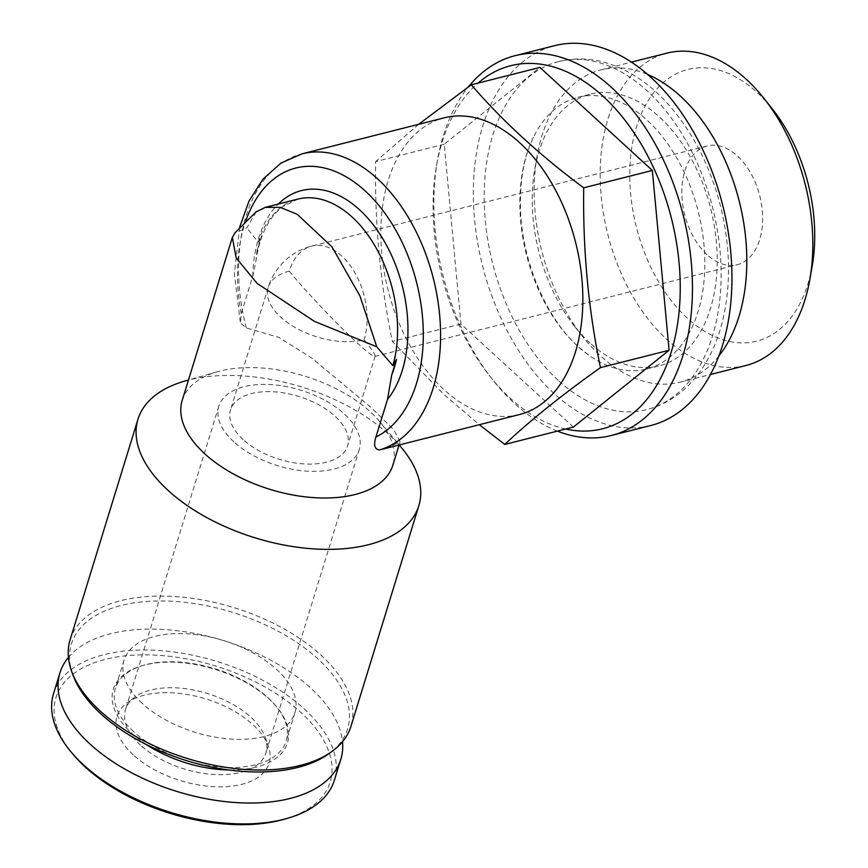 <?xml version="1.0" encoding="UTF-8"?>
<svg xmlns="http://www.w3.org/2000/svg" width="868" height="868" viewBox="0 0 868 868"><rect width="100%" height="100%" fill="white"/><g stroke="black" fill="none" stroke-linecap="round" stroke-linejoin="round"><path stroke-width="0.65" stroke-dasharray="4.34 3.25" d="M243.051 439.512A61.227 32.897 -162.9 0 1 230.53 409.859A61.227 32.897 -162.9 0 1 298.711 396.416A61.227 32.897 -162.9 0 1 347.558 445.87A61.227 32.897 -162.9 0 1 304.277 463.924A61.227 32.897 -162.9 0 1 243.051 439.512M289.25 271.163C305.297 290.932 337.836 325.261 357.507 343.175C367.381 352.191 373.164 356.607 374.868 356.433L375.16 356.151C375.432 354.6 371.754 349.142 364.148 339.789A61.227 32.897 -162.9 0 1 280.7 317.124A61.227 32.897 -162.9 0 1 268.179 287.471A61.227 32.897 -162.9 0 1 289.25 271.163A61.227 38.691 75.8 0 1 311.666 246.121A61.227 38.691 75.8 0 1 341.873 256.125A61.227 38.691 75.8 0 1 364.148 339.789M256.19 211.879L246.881 227.774L234.707 233.166M386.542 448.214L400.094 441.747L393.985 430.018L371.526 407.895L311.341 357.768L278.921 337.402L246.306 327.941L240.425 322.95L241.261 313.619L252.816 276.057L255.919 261.225L256.895 251.481L261.68 235.955L258.067 242.226L246.881 227.774M182.193 400.398A110.203 59.219 -162.9 0 1 217.434 371.764A110.203 59.219 -162.9 0 1 379.804 421.718A110.203 59.219 -162.9 0 1 392.857 465.205M256.895 251.481A110.627 69.917 75.8 0 1 261.68 235.955M519.411 414.568A153.061 96.739 75.8 0 1 443.884 389.569A153.061 96.739 75.8 0 1 380.813 232.754A153.061 96.739 75.8 0 1 444.275 117.82M557.386 431.114A195.918 123.82 75.8 0 1 514.583 403.522A195.918 123.82 75.8 0 1 493.089 380.282A195.918 123.82 75.8 0 1 437.439 160.493A195.918 123.82 75.8 0 1 468.394 86.876M565.632 429.031A187.26 118.352 75.8 0 1 510.221 398.195A187.26 118.352 75.8 0 1 489.682 375.985A187.26 118.352 75.8 0 1 436.495 165.897A187.26 118.352 75.8 0 1 478.04 83.1M650.74 425.526A195.918 123.82 75.8 0 1 554.066 393.529A195.918 123.82 75.8 0 1 473.342 192.804A195.918 123.82 75.8 0 1 554.565 45.678M558.135 380.303A179.502 113.458 75.8 0 1 484.17 196.385A179.502 113.458 75.8 0 1 558.591 61.585A179.502 113.458 75.8 0 1 712.639 207.756A179.502 113.458 75.8 0 1 646.714 409.62A179.502 113.458 75.8 0 1 558.135 380.303M577.589 346.115A140.139 88.569 75.8 0 1 533.397 137.339A140.139 88.569 75.8 0 1 577.947 97.292A140.139 88.569 75.8 0 1 698.208 211.412A140.139 88.569 75.8 0 1 646.736 368.998A140.139 88.569 75.8 0 1 588.504 354.99A140.139 88.569 75.8 0 1 577.589 346.115M589.98 342.979A140.139 88.569 75.8 0 1 574.605 326.357A140.139 88.569 75.8 0 1 534.796 169.13A140.139 88.569 75.8 0 1 590.338 94.156A140.139 88.569 75.8 0 1 710.599 208.277A140.139 88.569 75.8 0 1 659.127 365.862A140.139 88.569 75.8 0 1 589.98 342.979M718.878 355.956A161.101 101.827 75.8 0 1 680.024 382.202A161.101 101.827 75.8 0 1 600.526 355.891A161.101 101.827 75.8 0 1 582.862 336.773A161.101 101.827 75.8 0 1 537.097 156.034A161.101 101.827 75.8 0 1 600.938 69.852A161.101 101.827 75.8 0 1 647.604 74.442M746.035 365.482A161.101 101.827 75.8 0 1 666.537 339.171A161.101 101.827 75.8 0 1 600.157 174.11A161.101 101.827 75.8 0 1 666.95 53.132M812.166 266.205A140.139 88.569 75.8 0 1 687.489 318.285A140.139 88.569 75.8 0 1 640.15 116.551A140.139 88.569 75.8 0 1 772.357 108.977M707.051 254.671A61.227 38.691 75.8 0 1 681.825 191.947A61.227 38.691 75.8 0 1 707.214 145.976A61.227 38.691 75.8 0 1 759.75 195.821A61.227 38.691 75.8 0 1 737.268 264.675A61.227 38.691 75.8 0 1 707.051 254.671M573.401 427.067L460.973 324.057L444.232 144.24L539.918 67.433M444.232 144.24L375.594 161.622C374.651 223.206 380.238 283.152 392.336 341.439L443.602 394.191L479.342 424.712M418.712 124.287L375.594 161.622M460.973 324.057L392.336 341.439M184.96 381.03A146.942 78.955 -162.9 0 1 401.45 447.628M70.102 639.835A146.942 78.955 -162.9 0 1 233.752 607.578A146.942 78.955 -162.9 0 1 350.976 726.245M72.673 674.252A144.489 77.643 -162.9 0 1 232.32 612.255A144.489 77.643 -162.9 0 1 329.504 753.272M142.341 703.471A89.382 48.033 -162.9 0 1 124.048 660.179A89.382 48.033 -162.9 0 1 223.608 640.551A89.382 48.033 -162.9 0 1 294.925 712.747A89.382 48.033 -162.9 0 1 231.734 739.113A89.382 48.033 -162.9 0 1 142.341 703.471M133.661 731.681A89.382 48.033 -162.9 0 1 115.368 688.4A89.382 48.033 -162.9 0 1 143.958 665.17A89.382 48.033 -162.9 0 1 275.655 705.684A89.382 48.033 -162.9 0 1 286.245 740.957A89.382 48.033 -162.9 0 1 223.054 767.334A89.382 48.033 -162.9 0 1 133.661 731.681M146.41 744.57A91.118 48.966 -162.9 0 1 131.925 733.406A91.118 48.966 -162.9 0 1 142.428 665.604A91.118 48.966 -162.9 0 1 276.675 706.91A91.118 48.966 -162.9 0 1 229 769.981M68.42 657.401A146.942 78.955 -162.9 0 1 223.597 640.606A146.942 78.955 -162.9 0 1 342.491 741.717M53.512 693.771A146.942 78.955 -162.9 0 1 217.163 661.503A146.942 78.955 -162.9 0 1 334.386 780.18M72.955 754.194A143.47 77.1 -162.9 0 1 115.759 657.163A143.47 77.1 -162.9 0 1 303.474 714.917A143.47 77.1 -162.9 0 1 284.335 819.229M133.303 754.9A79.596 42.771 -162.9 0 1 126.978 702.961A79.596 42.771 -162.9 0 1 205.662 698.881A79.596 42.771 -162.9 0 1 268.451 746.491A79.596 42.771 -162.9 0 1 226.494 786.668A79.596 42.771 -162.9 0 1 133.303 754.9M233.85 441.845A73.465 39.483 -162.9 0 1 218.823 406.267A73.465 39.483 -162.9 0 1 300.654 390.133A73.465 39.483 -162.9 0 1 359.265 449.472A73.465 39.483 -162.9 0 1 307.326 471.14A73.465 39.483 -162.9 0 1 233.85 441.845M140.529 745.189A73.465 39.483 -162.9 0 1 125.502 709.612A73.465 39.483 -162.9 0 1 134.692 697.243A73.465 39.483 -162.9 0 1 207.333 693.478A73.465 39.483 -162.9 0 1 265.282 737.42A73.465 39.483 -162.9 0 1 265.944 752.816A73.465 39.483 -162.9 0 1 214.005 774.495A73.465 39.483 -162.9 0 1 140.529 745.189M258.067 242.226A110.203 69.646 75.8 0 1 297.8 199.108L281.829 207.192L275.742 212.953C265.532 224.259 258.914 240.349 255.876 261.214M252.816 276.057A117.549 74.29 75.8 0 1 278.259 204.056M241.261 313.619A140.811 89.003 75.8 0 1 245.818 220.83M246.306 327.941A153.061 96.739 75.8 0 1 301.999 153.842M707.214 145.976L311.666 246.121A61.227 61.227 0 0 0 268.179 287.471L230.53 409.859M375.16 356.151L347.558 445.87M400.072 441.747L399.052 445.045M239.633 227.253L234.393 273.561L240.425 322.95M489.682 375.985L493.089 380.282M436.495 165.897L437.439 160.493M558.591 61.585C574.052 57.765 589.763 58.145 605.723 62.724C627.955 69.364 648.222 82.601 666.537 102.413C692.187 130.71 710.274 165.69 720.809 207.354C730.4 247.033 731.062 284.606 722.784 320.086C716.198 347.287 704.447 369.345 687.532 386.282C675.695 397.848 662.089 405.627 646.714 409.62M533.397 137.339C523.838 156.978 519.552 181.347 520.561 210.436C522.286 262.255 546.883 318.816 578.272 346.657L588.504 354.99M646.736 368.998L659.127 365.862M577.947 97.292L590.338 94.156M574.605 326.357L582.862 336.773M534.796 169.13L537.097 156.034M680.024 382.202L710.501 374.477M600.938 69.852L631.416 62.127M217.434 371.764L188.454 380.032M379.804 421.718L399.247 444.991M124.048 660.179L115.368 688.4M294.925 712.747L286.245 740.957M143.958 665.17L142.428 665.604M275.655 705.684L276.675 706.91M218.823 406.267L125.502 709.612M359.265 449.472L265.944 752.816M134.692 697.243L126.978 702.961M265.282 737.42L268.451 746.491M374.868 356.433L737.268 264.675"/><path stroke-width="1.3" d="M234.707 233.166L232.374 237.561L236.161 257.926L257.145 283.413L314.411 321.366L376.755 346.766L359.97 296.021L331.999 246.87L297.247 214.32L280.223 207.365L265.25 207.398L256.19 211.879M376.755 346.766L392.857 365.71L396.492 359.471A110.627 69.917 75.8 0 1 391.718 374.998L396.492 359.471M399.052 445.045L392.857 465.205A110.203 59.219 -162.9 0 1 314.943 497.711A110.203 59.219 -162.9 0 1 204.739 453.758A110.203 59.219 -162.9 0 1 182.193 400.398L232.298 237.539M379.479 449.95A153.061 96.739 75.8 0 0 432.872 276.61A153.061 96.739 75.8 0 0 301.999 153.842L444.275 117.82A153.061 96.739 75.8 0 1 575.614 242.443A153.061 96.739 75.8 0 1 519.411 414.568L379.479 449.95C374.596 449.32 373.424 445.013 375.942 437.005L387.497 399.454L391.718 374.998M468.394 86.876A195.918 123.82 75.8 0 1 515.082 55.682A195.918 123.82 75.8 0 1 683.203 215.21A195.918 123.82 75.8 0 1 611.256 435.519A195.918 123.82 75.8 0 1 557.386 431.114M478.04 83.1A187.26 118.352 75.8 0 1 671.387 218.194A187.26 118.352 75.8 0 1 565.632 429.031M515.082 55.682L554.565 45.678A195.918 123.82 75.8 0 1 722.686 205.206A195.918 123.82 75.8 0 1 650.74 425.526L611.256 435.519M647.604 74.442A161.101 101.827 75.8 0 1 739.189 201.029A161.101 101.827 75.8 0 1 718.878 355.956M631.416 62.127L666.95 53.132A161.101 101.827 75.8 0 1 764.111 98.561A161.101 101.827 75.8 0 1 809.877 279.301A161.101 101.827 75.8 0 1 746.035 365.482L710.501 374.477M764.111 98.561L772.357 108.977A140.139 88.569 75.8 0 1 812.166 266.205L809.877 279.301M471.291 84.814L539.918 67.433L652.345 170.443L583.719 187.813C540.2 155.567 502.724 121.227 471.291 84.814L418.712 124.287M652.345 170.443L669.087 350.249L573.401 427.067L504.775 444.438C530.142 420.492 562.041 394.886 600.461 367.631C588.352 309.344 582.775 249.409 583.719 187.813M479.342 424.712L504.775 444.438M669.087 350.249L600.461 367.631M399.247 444.991L401.45 447.628A146.942 78.955 -162.9 0 1 418.853 505.621A146.942 78.955 -162.9 0 1 314.976 548.967A146.942 78.955 -162.9 0 1 168.034 490.355A146.942 78.955 -162.9 0 1 137.979 419.201A146.942 78.955 -162.9 0 1 184.96 381.03L188.454 380.032M418.853 505.621L350.976 726.245A146.942 78.955 -162.9 0 1 332.596 750.983A146.942 78.955 -162.9 0 1 100.156 710.99A146.942 78.955 -162.9 0 1 71.404 670.628A146.942 78.955 -162.9 0 1 70.102 639.835L137.979 419.201M332.596 750.983L329.504 753.272A144.489 77.643 -162.9 0 1 100.938 713.952A144.489 77.643 -162.9 0 1 72.673 674.252L71.404 670.628M229 769.981A91.118 48.966 -162.9 0 1 146.41 744.57M342.491 741.717A146.942 78.955 -162.9 0 1 340.82 759.283A146.942 78.955 -162.9 0 1 236.942 802.629A146.942 78.955 -162.9 0 1 89.99 744.028A146.942 78.955 -162.9 0 1 59.935 672.874A146.942 78.955 -162.9 0 1 68.42 657.401M340.82 759.283L334.386 780.18A146.942 78.955 -162.9 0 1 287.395 818.35A146.942 78.955 -162.9 0 1 83.567 764.925A146.942 78.955 -162.9 0 1 70.916 751.753A146.942 78.955 -162.9 0 1 53.512 693.771L59.935 672.874M287.395 818.35L284.335 819.229A143.47 77.1 -162.9 0 1 85.303 767.052A143.47 77.1 -162.9 0 1 72.955 754.194L70.916 751.753M265.239 207.354L297.8 199.108A110.203 69.646 75.8 0 1 375.822 247.369A110.203 69.646 75.8 0 1 392.857 365.71M278.259 204.056A117.549 74.29 75.8 0 1 385.425 243.279A117.549 74.29 75.8 0 1 387.497 399.454M245.818 220.83A140.811 89.003 75.8 0 1 393.269 225.886A140.811 89.003 75.8 0 1 375.942 437.005M301.999 153.842L280.917 163.119L263.004 179.144L249.083 200.888L239.633 227.253M256.136 211.814L234.642 233.123"/></g></svg>
